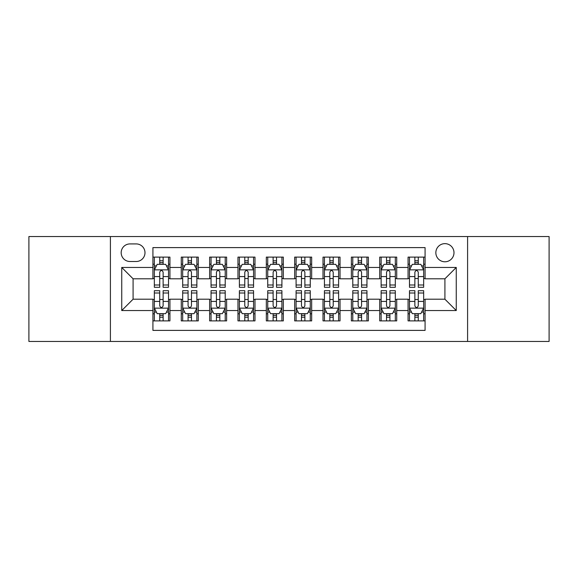 <?xml version="1.0" encoding="UTF-8"?>
<svg xmlns="http://www.w3.org/2000/svg" width="578" height="578" viewBox="0 0 578 578"><rect width="100%" height="100%" fill="white"/><g stroke="black" fill="none" stroke-linecap="round" stroke-linejoin="round"><path stroke-width="0.87" d="M444.916 243.641A9.075 9.075 0 0 0 435.848 252.716A9.075 9.075 0 0 0 444.916 261.783A9.075 9.075 0 0 0 453.99 252.716A9.075 9.075 0 0 0 444.916 243.641M467.595 341.446L549.1 341.446L549.1 236.554L467.595 236.554L467.595 341.446L110.405 341.446L110.405 236.554L28.9 236.554L28.9 341.446L110.405 341.446M425.076 257.109L408.068 257.109L408.068 267.455L396.725 267.455L396.725 278.791L408.068 278.791L408.068 267.455M396.725 267.455L396.725 257.109L379.717 257.109L379.717 267.455L368.374 267.455L368.374 278.791L379.717 278.791L379.717 267.455M368.374 267.455L368.374 257.109L351.366 257.109L351.366 267.455L340.03 267.455L340.03 278.791L351.366 278.791L351.366 267.455M340.03 267.455L340.03 257.109L323.015 257.109L323.015 267.455L311.679 267.455L311.679 278.791L323.015 278.791L323.015 267.455M311.679 267.455L311.679 257.109L294.672 257.109L294.672 267.455L283.328 267.455L283.328 278.791L294.672 278.791L294.672 267.455M283.328 267.455L283.328 257.109L266.321 257.109L266.321 267.455L254.985 267.455L254.985 278.791L266.321 278.791L266.321 267.455M254.985 267.455L254.985 257.109L237.97 257.109L237.97 267.455L226.634 267.455L226.634 278.791L237.97 278.791L237.97 267.455M226.634 267.455L226.634 257.109L209.626 257.109L209.626 267.455L198.283 267.455L198.283 278.791L209.626 278.791L209.626 267.455M198.283 267.455L198.283 257.109L181.275 257.109L181.275 278.791L169.932 278.791L169.932 257.109L152.924 257.109M152.924 320.891L169.932 320.891L169.932 299.209L181.275 299.209L181.275 320.891L198.283 320.891L198.283 299.209L209.626 299.209L209.626 310.545L198.283 310.545M209.626 310.545L209.626 320.891L226.634 320.891L226.634 299.209L237.97 299.209L237.97 310.545L226.634 310.545M237.97 310.545L237.97 320.891L254.985 320.891L254.985 299.209L266.321 299.209L266.321 310.545L254.985 310.545M266.321 310.545L266.321 320.891L283.328 320.891L283.328 299.209L294.672 299.209L294.672 310.545L283.328 310.545M294.672 310.545L294.672 320.891L311.679 320.891L311.679 299.209L323.015 299.209L323.015 310.545L311.679 310.545M323.015 310.545L323.015 320.891L340.03 320.891L340.03 299.209L351.366 299.209L351.366 310.545L340.03 310.545M351.366 310.545L351.366 320.891L368.374 320.891L368.374 299.209L379.717 299.209L379.717 310.545L368.374 310.545M379.717 310.545L379.717 320.891L396.725 320.891L396.725 299.209L408.068 299.209L408.068 310.545L396.725 310.545M129.963 261.502L136.198 261.502A8.786 8.786 0 0 0 144.991 252.716A8.786 8.786 0 0 0 136.198 243.923L129.963 243.923A8.786 8.786 0 0 0 121.178 252.716A8.786 8.786 0 0 0 129.963 261.502M467.595 236.554L110.405 236.554M425.076 267.455L425.076 247.608L152.924 247.608L152.924 278.791L133.084 278.791L133.084 299.209L152.924 299.209L152.924 330.392L425.076 330.392L425.076 299.209L444.916 299.209L444.916 278.791L425.076 278.791L425.076 267.455L456.259 267.455L456.259 310.545L425.076 310.545M152.924 310.545L121.741 310.545L121.741 267.455L152.924 267.455M408.068 310.545L408.068 320.891L425.076 320.891M152.924 264.197L154.34 264.197M159.73 264.197L163.133 264.197M168.516 264.197L169.932 264.197M152.924 278.509L154.34 278.509M159.73 278.509L163.133 278.509M168.516 278.509L169.932 278.509M152.924 299.491L154.34 299.491M159.73 299.491L163.133 299.491M168.516 299.491L169.932 299.491M152.924 313.803L154.34 313.803M159.73 313.803L163.133 313.803M168.516 313.803L169.932 313.803M181.275 278.509L182.691 278.509M188.081 278.509L191.477 278.509M196.867 278.509L198.283 278.509M181.275 264.197L182.691 264.197M188.081 264.197L191.477 264.197M196.867 264.197L198.283 264.197M181.275 299.491L182.691 299.491M188.081 299.491L191.477 299.491M196.867 299.491L198.283 299.491M181.275 313.803L182.691 313.803M188.081 313.803L191.477 313.803M196.867 313.803L198.283 313.803M209.626 299.491L211.042 299.491M216.425 299.491L219.828 299.491M225.218 299.491L226.634 299.491M209.626 313.803L211.042 313.803M216.425 313.803L219.828 313.803M225.218 313.803L226.634 313.803M209.626 264.197L211.042 264.197M216.425 264.197L219.828 264.197M225.218 264.197L226.634 264.197M209.626 278.509L211.042 278.509M216.425 278.509L219.828 278.509M225.218 278.509L226.634 278.509M237.97 299.491L239.393 299.491M244.776 299.491L248.179 299.491M253.561 299.491L254.985 299.491M237.97 313.803L239.393 313.803M244.776 313.803L248.179 313.803M253.561 313.803L254.985 313.803M237.97 264.197L239.393 264.197M244.776 264.197L248.179 264.197M253.561 264.197L254.985 264.197M237.97 278.509L239.393 278.509M244.776 278.509L248.179 278.509M253.561 278.509L254.985 278.509M266.321 299.491L267.737 299.491M273.127 299.491L276.53 299.491M281.912 299.491L283.328 299.491M266.321 313.803L267.737 313.803M273.127 313.803L276.53 313.803M281.912 313.803L283.328 313.803M266.321 264.197L267.737 264.197M273.127 264.197L276.53 264.197M281.912 264.197L283.328 264.197M266.321 278.509L267.737 278.509M273.127 278.509L276.53 278.509M281.912 278.509L283.328 278.509M294.672 299.491L296.088 299.491M301.47 299.491L304.873 299.491M310.263 299.491L311.679 299.491M294.672 313.803L296.088 313.803M301.47 313.803L304.873 313.803M310.263 313.803L311.679 313.803M294.672 264.197L296.088 264.197M301.47 264.197L304.873 264.197M310.263 264.197L311.679 264.197M294.672 278.509L296.088 278.509M301.47 278.509L304.873 278.509M310.263 278.509L311.679 278.509M323.015 299.491L324.439 299.491M329.821 299.491L333.224 299.491M338.607 299.491L340.03 299.491M323.015 313.803L324.439 313.803M329.821 313.803L333.224 313.803M338.607 313.803L340.03 313.803M323.015 264.197L324.439 264.197M329.821 264.197L333.224 264.197M338.607 264.197L340.03 264.197M323.015 278.509L324.439 278.509M329.821 278.509L333.224 278.509M338.607 278.509L340.03 278.509M351.366 299.491L352.782 299.491M358.172 299.491L361.575 299.491M366.958 299.491L368.374 299.491M351.366 313.803L352.782 313.803M358.172 313.803L361.575 313.803M366.958 313.803L368.374 313.803M351.366 264.197L352.782 264.197M358.172 264.197L361.575 264.197M366.958 264.197L368.374 264.197M351.366 278.509L352.782 278.509M358.172 278.509L361.575 278.509M366.958 278.509L368.374 278.509M379.717 299.491L381.133 299.491M386.523 299.491L389.919 299.491M395.309 299.491L396.725 299.491M379.717 313.803L381.133 313.803M386.523 313.803L389.919 313.803M395.309 313.803L396.725 313.803M379.717 264.197L381.133 264.197M386.523 264.197L389.919 264.197M395.309 264.197L396.725 264.197M379.717 278.509L381.133 278.509M386.523 278.509L389.919 278.509M395.309 278.509L396.725 278.509M408.068 299.491L409.484 299.491M414.867 299.491L418.27 299.491M423.66 299.491L425.076 299.491M408.068 313.803L409.484 313.803M414.867 313.803L418.27 313.803M423.66 313.803L425.076 313.803M408.068 264.197L409.484 264.197M414.867 264.197L418.27 264.197M423.66 264.197L425.076 264.197M408.068 278.509L409.484 278.509M414.867 278.509L418.27 278.509M423.66 278.509L425.076 278.509M133.084 278.791L121.741 267.455M133.084 299.209L121.741 310.545M456.259 267.455L444.916 278.791M456.259 310.545L444.916 299.209M163.133 260.794L159.73 260.794M168.516 284.99L163.133 284.99L163.133 287.302L168.516 287.302L168.516 270.005L165.684 264.334L157.18 264.334L154.34 270.005L154.34 287.302L159.73 287.302L159.73 284.99L154.34 284.99M154.34 270.005L154.34 257.109M168.516 270.005L168.516 257.109M159.73 264.334L159.73 257.109M163.133 257.109L163.133 264.334M163.133 284.99L163.133 272.13C161.999 269.948 160.865 269.948 159.73 272.13L159.73 284.99M159.73 317.206L163.133 317.206M154.34 293.01L159.73 293.01L159.73 290.698L154.34 290.698L154.34 307.995L157.18 313.666L165.684 313.666L168.516 307.995L168.516 290.698L163.133 290.698L163.133 293.01L168.516 293.01M168.516 307.995L168.516 320.891M154.34 307.995L154.34 320.891M163.133 313.666L163.133 320.891M159.73 320.891L159.73 313.666M159.73 293.01L159.73 305.87C160.865 308.052 161.999 308.052 163.133 305.87L163.133 293.01M191.477 260.794L188.081 260.794M196.867 284.99L191.477 284.99L191.477 287.302L196.867 287.302L196.867 270.005L194.035 264.334L185.524 264.334L182.691 270.005L182.691 287.302L188.081 287.302L188.081 284.99L182.691 284.99M182.691 270.005L182.691 257.109M196.867 270.005L196.867 257.109M188.081 264.334L188.081 257.109M191.477 257.109L191.477 264.334M191.477 284.99L191.477 272.13C190.35 269.948 189.216 269.948 188.081 272.13L188.081 284.99M219.828 260.794L216.425 260.794M225.218 284.99L219.828 284.99L219.828 287.302L225.218 287.302L225.218 270.005L222.378 264.334L213.874 264.334L211.042 270.005L211.042 287.302L216.425 287.302L216.425 284.99L211.042 284.99M211.042 270.005L211.042 257.109M225.218 270.005L225.218 257.109M216.425 264.334L216.425 257.109M219.828 257.109L219.828 264.334M219.828 284.99L219.828 272.13C218.694 269.948 217.559 269.948 216.425 272.13L216.425 284.99M248.179 260.794L244.776 260.794M253.561 284.99L248.179 284.99L248.179 287.302L253.561 287.302L253.561 270.005L250.729 264.334L242.225 264.334L239.393 270.005L239.393 287.302L244.776 287.302L244.776 284.99L239.393 284.99M239.393 270.005L239.393 257.109M253.561 270.005L253.561 257.109M244.776 264.334L244.776 257.109M248.179 257.109L248.179 264.334M248.179 284.99L248.179 272.13C247.044 269.948 245.91 269.948 244.776 272.13L244.776 284.99M276.53 260.794L273.127 260.794M281.912 284.99L276.53 284.99L276.53 287.302L281.912 287.302L281.912 270.005L279.08 264.334L270.576 264.334L267.737 270.005L267.737 287.302L273.127 287.302L273.127 284.99L267.737 284.99M267.737 270.005L267.737 257.109M281.912 270.005L281.912 257.109M273.127 264.334L273.127 257.109M276.53 257.109L276.53 264.334M276.53 284.99L276.53 272.13C275.395 269.948 274.261 269.948 273.127 272.13L273.127 284.99M188.081 317.206L191.477 317.206M182.691 293.01L188.081 293.01L188.081 290.698L182.691 290.698L182.691 307.995L185.524 313.666L194.035 313.666L196.867 307.995L196.867 290.698L191.477 290.698L191.477 293.01L196.867 293.01M196.867 307.995L196.867 320.891M182.691 307.995L182.691 320.891M191.477 313.666L191.477 320.891M188.081 320.891L188.081 313.666M188.081 293.01L188.081 305.87C189.208 308.052 190.343 308.052 191.477 305.87L191.477 293.01M216.425 317.206L219.828 317.206M211.042 293.01L216.425 293.01L216.425 290.698L211.042 290.698L211.042 307.995L213.874 313.666L222.378 313.666L225.218 307.995L225.218 290.698L219.828 290.698L219.828 293.01L225.218 293.01M225.218 307.995L225.218 320.891M211.042 307.995L211.042 320.891M219.828 313.666L219.828 320.891M216.425 320.891L216.425 313.666M216.425 293.01L216.425 305.87C217.559 308.052 218.694 308.052 219.828 305.87L219.828 293.01M244.776 317.206L248.179 317.206M239.393 293.01L244.776 293.01L244.776 290.698L239.393 290.698L239.393 307.995L242.225 313.666L250.729 313.666L253.561 307.995L253.561 290.698L248.179 290.698L248.179 293.01L253.561 293.01M253.561 307.995L253.561 320.891M239.393 307.995L239.393 320.891M248.179 313.666L248.179 320.891M244.776 320.891L244.776 313.666M244.776 293.01L244.776 305.87C245.91 308.052 247.044 308.052 248.179 305.87L248.179 293.01M273.127 317.206L276.53 317.206M267.737 293.01L273.127 293.01L273.127 290.698L267.737 290.698L267.737 307.995L270.576 313.666L279.08 313.666L281.912 307.995L281.912 290.698L276.53 290.698L276.53 293.01L281.912 293.01M281.912 307.995L281.912 320.891M267.737 307.995L267.737 320.891M276.53 313.666L276.53 320.891M273.127 320.891L273.127 313.666M273.127 293.01L273.127 305.87C274.254 308.052 275.388 308.052 276.53 305.87L276.53 293.01M304.873 260.794L301.47 260.794M310.263 284.99L304.873 284.99L304.873 287.302L310.263 287.302L310.263 270.005L307.424 264.334L298.92 264.334L296.088 270.005L296.088 287.302L301.47 287.302L301.47 284.99L296.088 284.99M296.088 270.005L296.088 257.109M310.263 270.005L310.263 257.109M301.47 264.334L301.47 257.109M304.873 257.109L304.873 264.334M304.873 284.99L304.873 272.13C303.746 269.948 302.612 269.948 301.47 272.13L301.47 284.99M301.47 317.206L304.873 317.206M296.088 293.01L301.47 293.01L301.47 290.698L296.088 290.698L296.088 307.995L298.92 313.666L307.424 313.666L310.263 307.995L310.263 290.698L304.873 290.698L304.873 293.01L310.263 293.01M310.263 307.995L310.263 320.891M296.088 307.995L296.088 320.891M304.873 313.666L304.873 320.891M301.47 320.891L301.47 313.666M301.47 293.01L301.47 305.87C302.605 308.052 303.739 308.052 304.873 305.87L304.873 293.01M333.224 260.794L329.821 260.794M338.607 284.99L333.224 284.99L333.224 287.302L338.607 287.302L338.607 270.005L335.775 264.334L327.271 264.334L324.439 270.005L324.439 287.302L329.821 287.302L329.821 284.99L324.439 284.99M324.439 270.005L324.439 257.109M338.607 270.005L338.607 257.109M329.821 264.334L329.821 257.109M333.224 257.109L333.224 264.334M333.224 284.99L333.224 272.13C332.09 269.948 330.956 269.948 329.821 272.13L329.821 284.99M329.821 317.206L333.224 317.206M324.439 293.01L329.821 293.01L329.821 290.698L324.439 290.698L324.439 307.995L327.271 313.666L335.775 313.666L338.607 307.995L338.607 290.698L333.224 290.698L333.224 293.01L338.607 293.01M338.607 307.995L338.607 320.891M324.439 307.995L324.439 320.891M333.224 313.666L333.224 320.891M329.821 320.891L329.821 313.666M329.821 293.01L329.821 305.87C330.956 308.052 332.09 308.052 333.224 305.87L333.224 293.01M361.575 260.794L358.172 260.794M366.958 284.99L361.575 284.99L361.575 287.302L366.958 287.302L366.958 270.005L364.126 264.334L355.622 264.334L352.782 270.005L352.782 287.302L358.172 287.302L358.172 284.99L352.782 284.99M352.782 270.005L352.782 257.109M366.958 270.005L366.958 257.109M358.172 264.334L358.172 257.109M361.575 257.109L361.575 264.334M361.575 284.99L361.575 272.13C360.441 269.948 359.306 269.948 358.172 272.13L358.172 284.99M358.172 317.206L361.575 317.206M352.782 293.01L358.172 293.01L358.172 290.698L352.782 290.698L352.782 307.995L355.622 313.666L364.126 313.666L366.958 307.995L366.958 290.698L361.575 290.698L361.575 293.01L366.958 293.01M366.958 307.995L366.958 320.891M352.782 307.995L352.782 320.891M361.575 313.666L361.575 320.891M358.172 320.891L358.172 313.666M358.172 293.01L358.172 305.87C359.306 308.052 360.441 308.052 361.575 305.87L361.575 293.01M389.919 260.794L386.523 260.794M395.309 284.99L389.919 284.99L389.919 287.302L395.309 287.302L395.309 270.005L392.476 264.334L383.965 264.334L381.133 270.005L381.133 287.302L386.523 287.302L386.523 284.99L381.133 284.99M381.133 270.005L381.133 257.109M395.309 270.005L395.309 257.109M386.523 264.334L386.523 257.109M389.919 257.109L389.919 264.334M389.919 284.99L389.919 272.13C388.792 269.948 387.657 269.948 386.523 272.13L386.523 284.99M386.523 317.206L389.919 317.206M381.133 293.01L386.523 293.01L386.523 290.698L381.133 290.698L381.133 307.995L383.965 313.666L392.476 313.666L395.309 307.995L395.309 290.698L389.919 290.698L389.919 293.01L395.309 293.01M395.309 307.995L395.309 320.891M381.133 307.995L381.133 320.891M389.919 313.666L389.919 320.891M386.523 320.891L386.523 313.666M386.523 293.01L386.523 305.87C387.65 308.052 388.784 308.052 389.919 305.87L389.919 293.01M418.27 260.794L414.867 260.794M423.66 284.99L418.27 284.99L418.27 287.302L423.66 287.302L423.66 270.005L420.82 264.334L412.316 264.334L409.484 270.005L409.484 287.302L414.867 287.302L414.867 284.99L409.484 284.99M409.484 270.005L409.484 257.109M423.66 270.005L423.66 257.109M414.867 264.334L414.867 257.109M418.27 257.109L418.27 264.334M418.27 284.99L418.27 272.13C417.135 269.948 416.001 269.948 414.867 272.13L414.867 284.99M414.867 317.206L418.27 317.206M409.484 293.01L414.867 293.01L414.867 290.698L409.484 290.698L409.484 307.995L412.316 313.666L420.82 313.666L423.66 307.995L423.66 290.698L418.27 290.698L418.27 293.01L423.66 293.01M423.66 307.995L423.66 320.891M409.484 307.995L409.484 320.891M418.27 313.666L418.27 320.891M414.867 320.891L414.867 313.666M414.867 293.01L414.867 305.87C416.001 308.052 417.135 308.052 418.27 305.87L418.27 293.01M181.275 310.545L169.932 310.545M181.275 267.455L169.932 267.455M168.444 269.861L154.413 269.861M154.34 265.894L156.4 265.894M166.464 265.894L168.516 265.894M159.73 276.58L154.34 276.58M168.516 276.58L163.133 276.58M163.133 262.6L159.73 262.6M154.413 308.139L168.444 308.139M168.516 312.106L166.464 312.106M156.4 312.106L154.34 312.106M163.133 301.42L168.516 301.42M154.34 301.42L159.73 301.42M159.73 315.4L163.133 315.4M196.795 269.861L182.764 269.861M182.691 265.894L184.75 265.894M194.815 265.894L196.867 265.894M188.081 276.58L182.691 276.58M196.867 276.58L191.477 276.58M191.477 262.6L188.081 262.6M225.145 269.861L211.114 269.861M211.042 265.894L213.094 265.894M223.159 265.894L225.218 265.894M216.425 276.58L211.042 276.58M225.218 276.58L219.828 276.58M219.828 262.6L216.425 262.6M253.496 269.861L239.458 269.861M239.393 265.894L241.445 265.894M251.509 265.894L253.561 265.894M244.776 276.58L239.393 276.58M253.561 276.58L248.179 276.58M248.179 262.6L244.776 262.6M281.84 269.861L267.809 269.861M267.737 265.894L269.796 265.894M279.86 265.894L281.912 265.894M273.127 276.58L267.737 276.58M281.912 276.58L276.53 276.58M276.53 262.6L273.127 262.6M182.764 308.139L196.795 308.139M196.867 312.106L194.815 312.106M184.75 312.106L182.691 312.106M191.477 301.42L196.867 301.42M182.691 301.42L188.081 301.42M188.081 315.4L191.477 315.4M211.114 308.139L225.145 308.139M225.218 312.106L223.159 312.106M213.094 312.106L211.042 312.106M219.828 301.42L225.218 301.42M211.042 301.42L216.425 301.42M216.425 315.4L219.828 315.4M239.458 308.139L253.496 308.139M253.561 312.106L251.509 312.106M241.445 312.106L239.393 312.106M248.179 301.42L253.561 301.42M239.393 301.42L244.776 301.42M244.776 315.4L248.179 315.4M267.809 308.139L281.84 308.139M281.912 312.106L279.86 312.106M269.796 312.106L267.737 312.106M276.53 301.42L281.912 301.42M267.737 301.42L273.127 301.42M273.127 315.4L276.53 315.4M310.191 269.861L296.16 269.861M296.088 265.894L298.14 265.894M308.204 265.894L310.263 265.894M301.47 276.58L296.088 276.58M310.263 276.58L304.873 276.58M304.873 262.6L301.47 262.6M296.16 308.139L310.191 308.139M310.263 312.106L308.204 312.106M298.14 312.106L296.088 312.106M304.873 301.42L310.263 301.42M296.088 301.42L301.47 301.42M301.47 315.4L304.873 315.4M338.542 269.861L324.504 269.861M324.439 265.894L326.491 265.894M336.555 265.894L338.607 265.894M329.821 276.58L324.439 276.58M338.607 276.58L333.224 276.58M333.224 262.6L329.821 262.6M324.504 308.139L338.542 308.139M338.607 312.106L336.555 312.106M326.491 312.106L324.439 312.106M333.224 301.42L338.607 301.42M324.439 301.42L329.821 301.42M329.821 315.4L333.224 315.4M366.886 269.861L352.855 269.861M352.782 265.894L354.841 265.894M364.906 265.894L366.958 265.894M358.172 276.58L352.782 276.58M366.958 276.58L361.575 276.58M361.575 262.6L358.172 262.6M352.855 308.139L366.886 308.139M366.958 312.106L364.906 312.106M354.841 312.106L352.782 312.106M361.575 301.42L366.958 301.42M352.782 301.42L358.172 301.42M358.172 315.4L361.575 315.4M395.236 269.861L381.205 269.861M381.133 265.894L383.185 265.894M393.25 265.894L395.309 265.894M386.523 276.58L381.133 276.58M395.309 276.58L389.919 276.58M389.919 262.6L386.523 262.6M381.205 308.139L395.236 308.139M395.309 312.106L393.25 312.106M383.185 312.106L381.133 312.106M389.919 301.42L395.309 301.42M381.133 301.42L386.523 301.42M386.523 315.4L389.919 315.4M423.587 269.861L409.556 269.861M409.484 265.894L411.536 265.894M421.6 265.894L423.66 265.894M414.867 276.58L409.484 276.58M423.66 276.58L418.27 276.58M418.27 262.6L414.867 262.6M409.556 308.139L423.587 308.139M423.66 312.106L421.6 312.106M411.536 312.106L409.484 312.106M418.27 301.42L423.66 301.42M409.484 301.42L414.867 301.42M414.867 315.4L418.27 315.4"/></g></svg>
